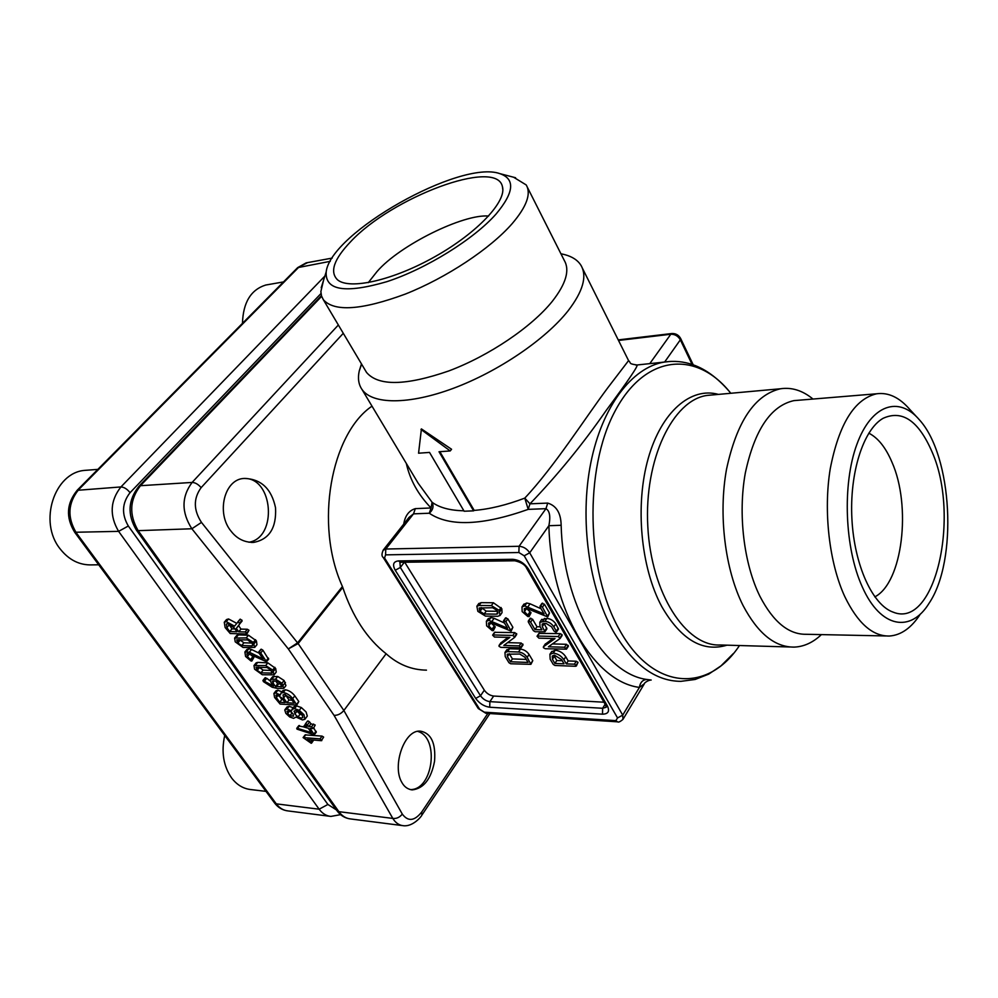 <?xml version="1.0" encoding="UTF-8"?>
<svg xmlns="http://www.w3.org/2000/svg" width="998" height="998" viewBox="0 0 998 998"><rect width="100%" height="100%" fill="white"/><g stroke="black" fill="none" stroke-linecap="round" stroke-linejoin="round"><path stroke-width="1.5" d="M562.136 254.028L564.93 254.69C572.49 256.736 577.854 260.316 581.023 265.418C587.286 276.246 583.007 291.341 568.186 310.69C545.657 339.345 498.326 371.543 453.516 388.247C408.656 405.001 372.242 404.539 361.937 389.37C358.556 384.392 357.658 378.292 359.218 371.081L361.463 363.896M473.9 510.44C489.444 509.192 506.398 505.088 524.786 498.114C554.115 466.964 585.601 417.438 607.707 387.898L628.578 360.615L582.345 268.075M418.125 483.144L432.072 502.268C439.494 507.683 450.098 510.527 463.87 510.776M473.588 510.851L464.132 511.226L429.527 452.418L418.561 453.204L421.418 428.903L451.57 449.262L450.223 450.946L439.02 451.745L473.588 510.851L474.087 510.203L439.881 451.682M342.426 586.512L342.763 587.435C352.568 616.639 367.027 638.745 386.126 653.752L343.861 710.489C340.992 713.832 337.723 715.454 334.056 715.354L288.31 648.925L297.604 642.849L342.426 586.512C314.121 524.437 331.174 433.681 372.005 406.161M426.47 670.145C411.5 669.932 398.052 664.468 386.126 653.752M635.838 365.043L636.936 364.994C638.77 365.156 628.49 380.325 606.135 410.527C583.106 443.786 557.72 474.886 529.963 503.828L547.715 503.092C556.435 505.736 560.913 513.134 561.15 525.285L548.875 525.709C550.696 516.577 549.723 510.901 545.968 508.668L528.204 509.367C482.383 525.584 449.412 526.869 429.277 513.234L413.509 513.858L408.993 517.438M561.15 525.285C563.121 605.15 603.802 673.862 646.779 679.463L651.195 680.037M403.741 524.075C405.101 515.692 408.968 510.539 415.33 508.631L431.086 507.97C418.237 494.771 409.991 479.926 406.323 463.446M812.996 399.05C802.641 390.53 791.838 387.099 780.573 388.758C754.837 394.709 736.811 421.518 726.532 469.21C718.248 514.669 725.035 569.821 743.048 605.499C757.844 633.431 774.91 647.303 794.271 647.103C803.989 646.679 813.046 642.512 821.416 634.603M798.188 400.273L793.847 400.635C770.718 405.862 754.538 430.001 745.306 473.077C737.859 514.12 743.859 563.945 759.94 596.342C773.263 621.941 788.694 634.591 806.234 634.291L885.8 635.951M916.501 416.69L909.615 409.242C899.31 397.354 888.307 392.202 876.618 393.786C854.425 399.038 838.981 424 830.261 468.673C823.25 511.263 829.238 563.072 844.832 596.692C857.756 623.263 872.639 636.375 889.455 636.025C901.194 635.177 911.523 627.804 920.468 613.92M862.422 587.186C880.623 628.253 910.9 633.144 929.101 603.216C957.968 560.602 952.416 455.911 919.37 419.796C898.911 395.582 871.341 404.402 856.82 444.509C842.15 484.317 844.645 548.601 862.422 587.186M932.045 451.882C918.559 420.732 902.204 409.567 883.005 418.362C863.345 429.589 849.398 472.902 851.918 519.072C854.3 565.267 872.651 605.2 893.285 612.198C935.475 629.414 960.5 515.816 932.045 451.882M874.809 596.879C902.591 582.77 911.661 506.023 891.888 462.012C885.663 447.428 877.966 437.81 868.796 433.157M496.006 214.108C473.763 239.271 426.321 268.736 386.974 281.636C345.333 293.761 325.061 290.518 326.184 271.905C330.338 232.908 460.228 159.43 499.861 173.64C515.417 178.979 514.132 192.477 496.006 214.108M513.596 177.22L526.196 184.929C531.373 193.662 526.707 206.549 512.211 223.589C490.392 248.652 446.306 277.856 405.338 294.073C361.675 310.166 334.342 312.037 323.34 299.712L321.506 295.944L320.869 291.591L323.564 280.226M527.256 187.038L564.332 260.528C569.97 270.233 565.966 283.831 552.306 301.321C531.697 327.007 489.032 355.849 448.763 370.957C405.774 385.789 378.367 386.276 366.54 372.441L365.393 370.495M368.262 282.646L377.107 271.456C399.662 245.234 463.459 213.772 488.608 216.055M350.46 241.89C391.366 197.554 496.48 157.746 502.406 186.551C506.959 201.122 477.555 232.646 435.44 256.399C393.412 280.263 349.574 290.156 337.536 279.827C329.54 271.98 333.856 259.33 350.46 241.89M404.714 562.248L484.317 690.179C486.75 693.56 489.868 695.506 493.661 696.043L603.99 702.205M506.635 650.047L509.516 648.775L520.469 649.124C524.012 649.523 526.882 651.307 529.077 654.476L532.77 660.651L530.948 664.244M523.638 604.538L526.732 603.017L530.025 603.778L541.078 608.768M541.951 603.403L544.434 604.252L549.499 612.984L547.727 616.939L525.934 608.081L524.287 608.693L524.424 611.624L529.09 616.552L527.855 616.527L522.166 611.612L521.991 606.921L524.736 605.911L544.072 613.932L540.143 607.158L540.654 606.073L542.45 607.171L547.727 616.939M526.096 608.094L531.023 612.71L529.14 616.49M530.138 618.398L532.583 619.247L536.974 626.744L540.155 626.806M541.465 619.808L546.892 618.411C550.597 618.772 553.566 620.606 555.811 623.912L558.443 629.089L556.547 631.959M544.122 623.438L546.892 628.852L544.983 631.709M538.932 633.393L560.19 633.63L562.061 634.653L561.924 635.664M552.468 643.91L566.477 644.309L568.373 646.23L566.502 649.112M545.182 644.234L552.904 638.533M494.546 632.345L514.843 632.582L516.69 634.454L514.868 637.061M507.583 642.637L521.168 643.024L523.039 644.92L521.131 647.739M500.846 642.912L508.032 637.385M488.059 618.897L490.929 617.537L494.097 618.286L504.477 623.039M505.462 617.999L507.845 618.847L512.885 627.293L511.126 631.135L490.13 622.465L488.596 623.014L488.771 625.871L493.336 630.649L492.164 630.611L486.625 625.833L486.375 621.28L488.933 620.369L507.57 628.216L503.653 621.667L504.127 620.631L505.861 621.704L511.126 631.135M490.48 622.49L495.257 626.881L493.336 630.649M478.628 603.778L481.086 602.655L493.399 602.755L501.857 608.78L502.044 612.622L500.31 615.105M551.482 651.906L555.212 650.209C559.604 650.721 563.109 652.892 565.754 656.746L568.199 660.95L576.283 661.25L578.042 662.335L576.32 666.04M650.721 680.075C648.288 680.149 643.972 683.019 644.359 683.767L639.419 687.397C594.097 681.846 550.921 609.778 548.875 525.709L529.701 552.805L622.715 715.129L639.419 687.397C640.217 682.432 642.662 679.788 646.779 679.463M431.086 507.97L432.072 502.268C433.943 506.335 433.007 509.99 429.277 513.234L431.086 507.97M524.786 498.114L529.963 503.828L528.204 509.367L524.786 498.114M659.678 362.586L664.942 361.962M420.981 429.439L450.223 450.946M401.795 782.32C391.852 765.828 404.427 729.114 420.52 731.16C431.236 733.218 435.914 743.273 434.542 761.312C431.136 778.989 423.726 788.52 412.286 789.892C407.72 789.343 404.227 786.823 401.795 782.32M231.237 531.398C215.905 513.508 224.188 478.728 244.448 478.429C261.164 479.003 271.518 488.783 275.535 507.782C276.571 527.867 269.285 539.407 253.667 542.388C244.572 542.5 237.087 538.845 231.237 531.398M270.508 679.413L275.573 679.201L281.923 683.243L283.769 688.37L277.756 688.52L272.167 687.235L263.46 681.659L262.911 680.486L273.464 686.1L271.032 682.644L270.508 679.413L272.666 676.681L277.743 676.457L284.081 680.499L285.927 685.626L283.781 688.383M265.094 678.228L266.765 678.303L270.209 680.973M253.979 665.554L256.162 662.834L257.721 662.398L267.851 662.847L275.673 668.46L276.234 672.078L274.063 674.823L262.324 674.748L254.577 669.171L253.979 665.554L265.655 665.579L272.679 670.045L274.063 674.823M246.893 649.536L248.826 648.762L251.546 649.511L259.106 653.191M260.89 649.76L261.339 649.211L262.923 650.222L268.425 659.092M249.637 653.915L253.879 657.433L251.833 661.05L250.897 660.95L245.583 656.472L244.884 651.981L249.325 652.218L263.16 658.979L258.894 652.892L259.118 651.944L260.715 652.966L266.528 661.761L247.928 653.416L246.893 653.727L247.354 656.522L251.82 661.05M286.975 707.058L289.158 706.297L293.212 707.757M293.986 706.746L296.631 705.91L301.371 707.57L306.074 711.948L307.309 716.053L305.101 719.022M307.596 721.504L308.033 720.943L309.592 721.941L310.902 723.812L315.206 725.022L313.335 728.54L310.116 728.415L314.283 734.802L296.992 729.139L296.743 728.34L297.491 728.328L311.364 732.619L308.307 728.266L304.028 727.055L304.278 726.207L307.01 726.432L305.937 723.687L308.819 726.569L311.563 726.781L313.335 728.54M313.784 727.941L316.017 732.12M298.851 726.045L303.941 726.931M273.901 693.473L275.71 692.986L280.463 694.97L280.925 693.136L283.207 692.55C286.763 693.086 289.919 695.107 292.676 698.6L296.818 705.075L280.114 704.077L274.562 697.427L273.901 693.473L276.034 690.753L277.856 690.254L281.972 691.801M282.858 690.666L285.341 689.805C288.909 690.342 292.065 692.35 294.809 695.843L298.789 701.532L296.818 705.075M305.151 734.877L322.092 736.112L323.639 737.098L321.319 740.703L307.172 739.481L311.451 742.412L311.189 743.26L303.105 737.584L320.034 738.869L321.793 740.603M313.684 740.042L311.551 743.161M224.263 622.253L226.259 621.654L234.542 626.145L238.06 621.866L239.844 623.738L236.326 628.391L238.734 631.809L245.121 631.984L246.731 633.006L246.518 633.98L230.226 633.53L225.124 627.542L224.263 622.253L226.534 619.546L228.542 618.96L236.713 623.338M237.823 621.929L240.069 619.234L241.99 620.22L238.597 625.671L240.992 629.102L247.367 629.251L248.989 630.274L246.955 633.867M234.617 638.059L236.863 635.352L238.36 634.915L248.49 635.202L256.399 640.878L256.973 644.658L254.752 647.378L243.063 647.477L235.229 641.839L234.617 638.059L246.244 637.922L253.33 642.425L254.752 647.378M342.763 587.435L298.14 643.573L288.31 648.925L191.866 528.765C181.324 512.236 181.411 496.792 192.115 482.433L338.359 324.999M403.192 825.683L403.229 825.695C399.025 825.271 395.545 822.839 392.813 818.41L334.056 715.354M321.63 296.344L140.469 485.702C129.653 499.649 128.879 514.631 138.173 530.662L191.866 528.765L201.471 522.403L298.14 643.573L343.861 710.489L402.306 814.094C399.662 817.399 396.493 818.847 392.813 818.41L338.896 811.673C342.089 816.04 345.994 818.472 350.585 818.946L402.306 825.571M244.123 478.466C273.277 477.294 277.781 537.71 248.914 542.238M410.24 789.568C433.107 790.354 439.781 737.559 417.813 731.409M242.464 323.352C243.113 302.506 250.86 289.732 265.693 285.041L268.063 284.617M88.348 470.108L84.805 470.37C54.341 472.503 38.236 522.004 60.105 548.85C68.937 560.04 79.653 565.379 92.253 564.88L98.69 564.793M265.992 791.364L251.259 789.618C243.574 788.894 237.025 785.027 231.648 778.041C223.44 766.19 221.132 751.993 224.712 735.464M247.654 639.905L252.357 643.56L252.681 645.606L251.833 645.868L241.678 645.519L237.848 643.074L236.701 639.83L247.654 639.905M252.007 643.074L243.911 642.799L239.582 639.656M227.669 623.65L234.118 627.754L236.938 631.759L229.715 631.572L226.895 627.58L226.334 624.062L227.669 623.65M229.715 631.572L231.973 628.877L228.517 623.762M234.954 628.952L231.973 628.877M236.326 628.391L238.597 625.671M238.734 631.809L240.992 629.102M277.045 694.87L281.773 697.889L285.104 702.629L279.677 702.268L276.346 697.54L275.947 695.169L277.045 694.87M279.677 702.268L281.81 699.548L278.929 695.469M282.995 699.623L281.81 699.548M284.542 694.446L290.867 698.475L294.198 703.228L286.9 702.742L283.582 698.014L283.058 694.858L284.542 694.446M286.9 702.742L289.033 700.01L285.266 694.546M292.077 700.209L289.033 700.01M308.819 726.569L310.902 723.812M297.491 728.328L299.575 725.596M294.011 711.287L295.832 710.526L299.013 711.649L302.144 714.568L302.781 717.649L301.147 718.073L297.99 716.951L294.859 714.044L294.385 710.813M302.569 715.229L300.086 714.206L296.531 710.613M286.987 711.474L288.347 710.9L290.717 711.736L293.05 713.907L293.512 716.19L289.956 715.666L287.624 713.508L287.287 711.1M292.464 713.158L290.318 711.512M287.037 709.029L291.666 710.863L292.077 709.229L294.522 708.655L299.263 710.327L303.966 714.705L304.877 719.309L302.444 719.932L296.007 717.063L293.612 718.348L289.707 716.963L285.84 713.383L284.767 709.977L287.037 709.029L289.158 706.297M249.325 652.218L251.546 649.511M270.857 669.957L271.992 673.089L260.965 672.839L257.172 670.419L256.049 667.288L267.027 667.512L270.857 669.957M271.244 670.506L263.148 670.12L258.956 667.138M275.498 686.537L272.828 682.744L272.566 681.123L273.29 680.923L276.933 681.11L280.114 683.143L281.71 686.674L275.498 686.537L277.656 683.805L275.722 681.048M280.712 684.004L277.656 683.805M271.643 685.514L272.392 684.578M554.888 663.458L552.43 659.266L552.256 655.998L554.526 655.224L561.575 659.591L564.032 663.795L554.888 663.458L556.797 660.539L553.853 655.249M562.236 660.738L556.797 660.539M550.172 659.179L549.91 654.276L553.291 653.129C557.682 653.64 561.2 655.823 563.858 659.678L566.303 663.882L574.386 664.194L576.158 665.279L575.596 666.277L554.988 665.479L553.241 664.394L550.172 659.179M566.303 663.882L568.199 660.95M496.879 610.327L497.765 613.708L496.517 614.144L484.18 613.97L480.013 611.4L479.14 608.019L492.675 607.732L496.879 610.327M497.441 611.275L486.188 611.138L481.46 607.607M479.065 605.487L491.39 605.599L499.087 610.364L500.048 615.479L497.777 616.265L485.465 616.078L477.855 611.362L476.857 606.248L479.065 605.487L481.086 602.655M492.101 621.13L494.097 618.286M493.224 634.965L512.885 635.452L514.731 637.323L503.815 645.432L519.222 645.893L521.093 647.789L500.834 647.365L499.05 646.355L499.137 645.407L509.841 637.423L494.472 637.036L492.613 635.127L495.195 632.133M537.685 636.05L558.256 636.562L560.152 638.446L548.438 646.766L564.556 647.24L566.465 649.174L545.245 648.725L543.411 647.69L543.536 646.729L555 638.583L538.92 638.171L537.024 636.237L539.631 633.156M530.612 622.141L535.015 629.638L541.902 629.788L540.018 626.569L539.806 622.265L544.92 621.33C548.626 621.692 551.607 623.538 553.853 626.844L556.36 631.16L555.836 632.208L554.052 631.11L551.545 626.794L546.18 623.476L543.873 623.438L542.188 624.037L542.288 626.607L544.945 631.771L535.14 631.746L533.381 630.649L528.341 622.103L528.84 621.055L530.612 622.141L532.583 619.247M535.015 629.638L536.974 626.744M528.029 606.684L530.025 603.778M510.489 661.774L507.396 656.647L507.234 654.201L519.771 654.039L524.96 657.27L528.042 662.435L510.489 661.774L512.423 658.917L509.267 653.69M526.245 659.429L512.423 658.917M507.57 651.632L518.536 651.981C522.079 652.393 524.948 654.177 527.156 657.345L530.886 664.331L510.652 663.757L508.943 662.697L505.238 656.572L504.963 652.492L507.57 651.632L509.516 648.775M733.33 653.565L721.055 665.828L708.73 674.112L695.144 679.463L680.885 681.347C655.374 681.222 632.819 664.481 613.209 631.135C588.758 587.56 579.489 519.322 590.816 462.823C602.143 406.273 632.033 367.489 663.969 362.124L670.244 361.426M726.981 645.17C702.654 652.517 680.885 639.618 661.686 606.46C640.704 567.513 634.953 505.013 648.238 458.344C661.474 411.538 690.978 386.663 718.448 394.397M730.785 393.274C696.978 350.211 645.107 353.616 614.78 411.625C584.104 469.035 586.038 570.993 619.284 629.476C652.779 691.078 708.156 693.011 739.481 645.531M712.198 394.959L707.158 395.42C672.827 399.899 644.059 459.429 647.802 526.37C651.158 593.348 685.925 646.941 720.381 644.982L790.054 646.991M649.773 363.634L670.806 334.243L618.511 340.455M692.101 364.445L680.337 339.831L664.967 361.563L665.666 361.862M615.866 720.643L617.537 717.936L524.2 555.799L518.885 552.53L385.577 554.863L384.567 558.007L479.664 709.241L484.317 712.173L615.866 720.643L617.537 721.828C618.411 722.552 620.22 721.729 622.977 719.346L622.715 715.129L617.537 717.936M512.548 559.304C519.047 559.828 524.324 563.072 528.404 569.047L607.408 705.973C609.878 711.3 608.244 714.032 602.505 714.181L489.706 707.233C484.03 706.397 479.352 703.453 475.672 698.4L395.245 570.257C392.264 564.681 393.312 561.562 398.377 560.913L512.548 559.304L514.806 560.776C521.193 562.261 525.148 564.781 526.695 568.361L605.674 705.137L607.408 705.973M415.33 508.631L413.509 513.858L385.789 549.025L519.06 546.28L545.968 508.668L547.715 503.092M404.365 562.248L400.335 567.475L480.512 695.768L484.317 690.179M493.661 696.043L489.881 701.644L602.642 708.281L605.137 704.214M383.02 550.347L385.789 549.025L385.577 554.863M518.885 552.53L519.06 546.28C523.426 546.592 526.981 548.775 529.701 552.805L524.2 555.799M475.672 698.4L480.512 695.768C482.97 699.136 486.088 701.107 489.881 701.644L489.706 707.233M602.505 714.181L602.642 708.281L606.21 707.258L605.599 705.012M399.899 562.198L400.335 567.475L395.245 570.257M680.337 339.831C678.104 336.027 674.922 334.168 670.806 334.243L671.829 333.532C675.733 333.357 678.665 334.991 680.624 338.447L680.337 339.831M402.306 814.094C408.032 821.778 414.494 821.105 421.692 812.048L487.872 713.408M343.287 333.307L201.134 487.648C193.313 498.439 193.425 510.028 201.471 522.403M138.672 486.537L140.469 485.702L192.115 482.433C195.209 482.521 198.215 484.267 201.134 487.648M138.173 530.662L338.896 811.673L336.937 810.675L136.377 530.075L138.173 530.662M421.692 812.048L421.904 815.067C421.58 816.426 412.723 827.043 403.242 825.695M336.85 810.551L336.937 810.675C340.493 815.528 345.034 818.273 350.585 818.946M340.605 814.655L330.849 816.414C326.259 815.94 322.354 813.532 319.148 809.203L118.612 531.36C109.343 515.529 110.117 500.722 120.933 486.937L324.874 276.084M77.108 490.33L120.933 486.937C124.126 487.124 127.158 489.032 130.052 492.688C121.993 503.029 121.419 514.145 128.33 526.008L327.893 804.463L336.376 809.877M320.994 293.537L130.052 492.688M74.688 532.271L118.612 531.36L128.33 526.008M274.5 802.891L276.284 803.852L319.148 809.203L327.893 804.463M307.609 262.599L298.988 267.027L78.667 489.619C67.876 503.042 67.091 517.451 76.31 532.845L276.284 803.852C279.49 808.081 283.395 810.438 288.01 810.925C282.571 810.276 278.093 807.631 274.575 802.991L74.738 532.346C65.606 517.413 66.479 503.329 77.357 490.08L297.342 267.938M330.276 261.326L297.616 267.651L306.174 262.873L332.247 258.083M398.377 560.913L400.672 562.298L514.594 560.776M528.404 569.047L526.695 568.361M479.664 709.241L478.304 708.605L383.244 557.508L384.567 558.007M485.864 713.283L478.242 708.505M484.317 712.173L486.026 713.296L617.375 721.816M671.978 333.507L618.236 339.906M237.013 641.901L238.884 639.631M237.848 643.074L240.081 640.367M241.678 645.519L243.911 642.799M251.833 645.868L252.868 644.596M236.114 637.622L238.36 634.915M246.244 637.922L248.49 635.202M253.33 642.425L255.563 639.693M254.166 643.61L256.399 640.878M226.895 627.58L229.166 624.885M226.259 621.654L228.542 618.96M238.06 621.866L240.331 619.147M239.72 622.952L241.99 620.22M239.844 623.738L242.115 621.018M245.121 631.984L247.367 629.251M246.731 633.006L248.989 630.274M303.729 737.472L305.8 734.74M320.034 738.869L322.092 736.112M310.74 741.764L312.125 739.905M311.451 742.412L313.247 740.005M276.346 697.54L278.217 695.144M283.582 698.014L285.715 695.282M283.207 692.55L285.341 689.805M292.676 698.6L294.809 695.843M296.668 704.289L298.789 701.532M275.71 692.986L277.856 690.254M304.278 726.207L305.625 724.448M307.509 724.698L309.592 721.941M311.563 726.781L313.646 724.024M314.021 733.979L316.079 731.222M297.167 728.253L299.25 725.521M294.859 714.044L296.967 711.3M297.99 716.951L300.086 714.206M287.624 713.508L289.457 711.137M289.956 715.666L292.052 712.934M294.522 708.655L296.631 705.91M299.263 710.327L301.371 707.57M305.213 718.81L307.309 716.053M246.606 651.469L248.826 648.762M251.671 660.152L253.879 657.433M250.698 659.354L252.906 656.634M247.354 656.522L249.525 653.865M266.204 660.813L268.412 658.069M260.715 652.966L262.923 650.222M259.118 651.944L261.339 649.211M271.119 673.338L272.155 672.053M260.965 672.839L263.148 670.12M257.172 670.419L259.355 667.699M256.349 669.259L258.095 667.101M255.525 665.117L257.721 662.398M273.489 671.205L275.673 668.46M272.679 670.045L274.862 667.3M265.655 665.579L267.851 662.847M272.828 682.744L274.225 680.973M280.974 686.886L281.835 685.801M276.421 686.624L278.579 683.892M264.607 681.023L266.765 678.303M263.372 680.386L265.543 677.667M283.27 685.164L285.428 682.42M281.923 683.243L284.081 680.499M275.573 679.201L277.743 676.457M271.943 679.002L274.113 676.27M552.43 659.266L554.339 656.347M576.158 665.279L578.042 662.335M574.386 664.194L576.283 661.25M563.858 659.678L565.754 656.746M553.291 653.129L555.212 650.209M496.517 614.144L497.915 612.161M484.18 613.97L486.188 611.138M480.013 611.4L482.034 608.568M479.252 610.127L481.036 607.607M499.848 611.637L501.857 608.78M499.087 610.364L501.096 607.508M491.39 605.599L493.399 602.755M488.933 620.369L490.929 617.537M493.274 629.726L495.257 626.881M492.264 628.877L494.247 626.033M488.771 625.871L490.767 623.026M510.914 630.15L512.885 627.293M505.861 621.704L507.845 618.847M504.127 620.631L506.111 617.774M499.137 645.407L501.096 642.562M520.956 646.966L522.89 644.084M519.222 645.893L521.168 643.024M514.706 636.45L516.665 633.58M512.885 635.452L514.843 632.582M543.536 646.729L545.469 643.822M566.328 648.338L568.249 645.394M564.556 647.24L566.477 644.309M560.128 637.585L562.061 634.653M558.256 636.562L560.19 633.63M528.84 621.055L530.824 618.149M544.808 630.898L546.754 627.991M542.288 626.607L544.259 623.688M556.36 631.16L558.306 628.229M553.853 626.844L555.811 623.912M544.92 621.33L546.892 618.411M542.613 621.28L544.584 618.373M524.736 605.911L526.732 603.017M529.04 615.604L531.023 612.71M528.004 614.731L529.988 611.836M524.424 611.624L526.42 608.73M547.528 615.916L549.499 612.984M542.45 607.171L544.434 604.252M540.654 606.073L542.65 603.141M507.396 656.647L509.329 653.802M530.849 663.533L532.77 660.651M527.156 657.345L529.077 654.476M518.536 651.981L520.469 649.124M361.937 389.37L418.112 483.119M628.615 360.69C631.547 363.147 627.842 363.646 636.936 364.994L663.969 362.124C673.875 360.565 683.58 361.451 693.074 364.781C705.549 369.16 717.487 377.893 728.902 390.979M712.123 394.971L780.573 388.758M793.847 400.635L876.618 393.786M892.212 611.786L893.285 612.198M326.184 271.905L321.206 287.723M499.861 173.64L515.592 177.744M323.34 299.712L366.54 372.441M361.588 364.108L359.218 371.081M560.901 253.742L564.93 254.69M502.83 189.595L502.406 186.551M644.047 684.291L623.263 718.872M408.993 517.426L383.357 549.923C381.585 553.69 381.548 556.223 383.244 557.508M422.092 814.792L489.918 713.545M136.377 530.075C127.183 514.581 128.043 499.973 138.959 486.251L321.418 295.645M253.667 542.388L251.459 542.45M412.299 789.892L411.313 789.792M283.494 281.923L265.693 285.041M97.854 469.384L84.805 470.37M329.802 816.277L288.01 810.925M680.661 338.534L693.223 364.831M240.069 619.234L237.786 621.954M305.176 734.852L303.105 737.584M283.07 690.404L280.925 693.136M307.571 721.043L305.475 723.787M316.354 732.045L314.283 734.802M298.826 725.608L296.743 728.34M305.463 724.136L303.816 726.307M294.185 706.497L292.077 709.229M287.162 706.821L285.054 709.541M247.105 649.274L244.884 651.981M268.724 659.017L266.528 661.761M260.89 649.311L258.669 652.043M265.081 677.767L262.911 680.486M551.832 651.37L549.91 654.276M478.878 603.416L476.857 606.248M488.371 618.448L486.375 621.28M505.499 617.937L503.516 620.806M494.584 632.295L492.613 635.127M500.971 642.675L499.012 645.519M516.69 634.454L514.806 637.198M538.982 633.331L537.024 636.237M545.307 643.96L543.374 646.866M562.086 635.514L560.227 638.333M530.175 618.336L528.204 621.23M541.777 619.346L539.806 622.265M524 604.027L521.991 606.921M541.989 603.341L540.005 606.26M506.909 649.648L504.963 652.492"/></g></svg>
